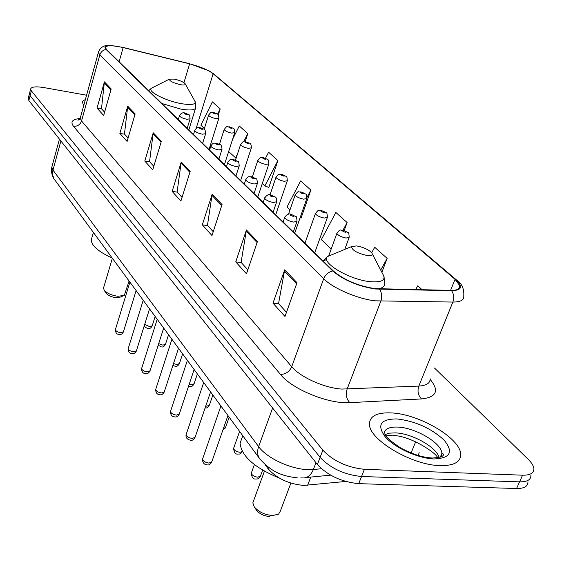 <?xml version="1.0" encoding="UTF-8"?>
<svg xmlns="http://www.w3.org/2000/svg" width="562" height="562" viewBox="0 0 562 562"><rect width="100%" height="100%" fill="white"/><g stroke="black" fill="none" stroke-linecap="round" stroke-linejoin="round"><path stroke-width="0.84" d="M345.693 481.465L303.705 485.42C288.524 483.973 276.644 478.403 268.074 468.708L265.053 464.612M28.276 98.146L28.838 100.535L317.382 464.486C327.787 475.578 341.57 481.971 358.718 483.657L516.569 488.511C524.255 488.568 528.041 486.334 527.943 481.81M86.576 95.21L44.089 87.616C35.694 86.26 31.198 86.773 30.608 89.161L31.353 90.854L322.855 450.176C333.378 461.163 347.232 467.542 364.429 469.319L522.569 475.192L519.562 481.866C527.247 481.95 531.034 479.744 530.907 475.255C531.034 479.744 527.247 481.95 519.562 481.866L361.57 476.506L519.562 481.866L516.569 488.511M322.855 450.176L320.115 457.349C330.575 468.385 344.394 474.771 361.57 476.506C344.394 474.771 330.575 468.385 320.115 457.349L30.095 95.702L320.115 457.349L317.382 464.486M29.519 93.334L30.095 95.702L29.519 93.334M440.095 465.617C453.956 465.807 460.826 462.013 460.7 454.237C460.447 438.17 418.978 413.962 391.398 412.922C377.032 412.29 369.719 415.999 369.452 424.057C368.581 439.365 411.742 465.266 440.095 465.617C453.956 465.807 460.826 462.013 460.7 454.237C460.447 438.17 418.978 413.962 391.398 412.922C377.032 412.29 369.719 415.999 369.452 424.057C368.581 439.365 411.742 465.266 440.095 465.617M374.791 288.622C357.776 285.819 343.979 279.96 333.414 271.053L106.661 49.611L105.466 47.658C106.218 45.101 112.105 45.072 123.134 47.573L189.633 63.843C200.269 66.632 208.102 69.927 213.138 73.734L455.044 279.293L459.871 285.819C460.215 288.882 457.292 290.399 451.096 290.371L374.791 288.622M375.177 288.994L451.602 290.73C462.006 290.336 463.348 286.55 455.627 279.363L213.609 73.826L209.155 70.924L189.52 63.689L123.05 47.419L110.897 45.515C105.213 45.445 103.633 46.779 106.148 49.512L332.753 270.968C343.579 280.108 357.727 286.114 375.177 288.994M104.609 112.196L101.49 108.761L104.399 81.876L97.043 108.122L103.682 115.484L111.185 88.951L104.399 81.876M101.638 108.923L97.043 108.122M128.094 138.034L124.462 134.037L127.722 106.19L119.861 133.412L127.103 141.448L135.133 113.917L127.722 106.19M124.616 134.206L119.861 133.412M153.798 166.317L149.562 161.659L153.229 132.787L144.792 161.055L152.731 169.857L161.357 141.259L153.229 132.787M149.717 161.828L144.792 161.055M286.487 312.324L278.548 303.592L284.674 269.837L272.984 303.185L284.997 316.504L297.017 282.714L284.674 269.837M278.724 303.789L272.984 303.185M247.842 269.809L241.091 262.377L246.437 229.977L235.745 261.899L246.486 273.806L257.459 241.47L246.437 229.977M241.26 262.559L235.745 261.899M213.23 231.72L207.462 225.369L212.155 194.227L202.32 224.842L211.986 235.555L222.06 204.561L212.155 194.227M207.631 225.552L202.32 224.842M182.046 197.395L177.107 191.965L181.245 161.996L172.155 191.396L180.894 201.084L190.195 171.333L181.245 161.996M177.269 192.141L172.155 191.396M85.361 99.6L83.267 100.584L82.298 101.968L83.717 105.558L82.298 101.968L83.267 100.584L85.361 99.6M522.569 475.192C530.261 475.297 534.033 473.127 533.886 468.68C533.591 465.891 531.701 462.779 528.21 459.351L434.489 368.019M245.173 141.708L247.807 133.615L239.279 125.972L232.591 139.306M218.302 114.929L220.206 108.895L212.373 101.877L200.873 125.193L204.385 128.529M344.239 230.42L347.112 222.538L335.865 212.464L321.345 239.63L331.208 249.001M381.865 272.303L387.148 258.394L374.706 247.245L371.693 252.738M422.217 289.795L417.77 285.812L415.599 289.662M268.25 187.195L268.762 187.687L277.909 160.57L268.601 152.232L265.503 158.273M300.487 217.733L301.014 218.232L310.87 190.082L300.656 180.936L287.02 207.027L289.985 209.844M300.15 217.613L301.113 217.958M310.87 190.082L307.014 197.417M347.112 222.538L343.024 230.125M387.148 258.394L380.706 270.062M262.292 183.535L264.843 185.959L268.854 187.42M277.909 160.57L264.843 185.959M228.643 151.571L236.103 158.294M247.807 133.615L243.683 141.793M237.473 154.086L235.471 158.055M220.206 108.895L217.599 114.163M256.286 509.91L256.588 510.366C259.7 514.012 264.021 516.057 269.542 516.506M253.574 500.791L252.816 502.871L254.235 506.819C258.661 511.982 264.8 514.883 272.654 515.53L278.597 514.132L280.333 511.132L290.884 483.116M356.617 245.917L351.608 246.542C351.812 250.146 356.968 253.132 367.091 255.499C371.573 255.935 373.126 255.043 371.763 252.83C368.496 249.514 363.445 247.21 356.617 245.917M242.243 437.194L240.079 443.27C241.534 456.204 254.53 467.76 279.061 477.939M106.085 293.132L106.211 293.322C108.213 295.57 111.473 297.024 115.99 297.684L120.479 297.038L122.621 296.111M103.647 287.568L104.068 290.104C106.906 293.28 111.536 295.345 117.957 296.286L124.314 295.373L129.07 281.049M174.248 79.094L169.338 79.158C169.457 81.04 173.131 82.881 180.346 84.672C184.238 85.319 185.832 85.002 185.137 83.71C183.191 81.834 179.559 80.296 174.248 79.094M91.859 237.81L91.241 239.96C91.606 245.791 98.568 251.804 112.133 258.007M310.751 477.075L307.611 485.301M268.552 467.408L268.074 468.708M52.147 165.966L51.816 167.16L52.954 170.082L258.632 446.642C266.648 458.002 290.645 469.256 307.976 469.614L313.378 469.481L315.963 462.702M272.612 408.019L258.632 446.642C257.08 451.167 257.347 455.087 259.433 458.395L259.96 459.126M358.718 483.657L364.429 469.319M28.838 100.535L31.353 90.854M79.038 119.839L78.427 119.748M411.075 452.965L415.676 441.774M418.472 455.529L419.104 452.445M300.628 477.953L302.089 477.904C307.028 478.431 310.786 475.621 313.378 469.481L321.478 468.743M297.677 477.904C285.615 476.407 273.006 474.166 259.433 458.395L53.98 178.807L52.645 174.979L52.786 170.785L60.886 140.964M59.439 139.13L51.816 167.16C50.643 174.634 53.811 178.695 54.338 179.376L54.844 180.072M430.127 379.378C439.477 390.681 436.618 397.201 421.542 398.943L349.789 402.638C328.714 404.254 292.008 389.213 280.473 374.425L73.496 126.267C77.416 126.52 80.099 124.764 81.539 120.992L291.727 366.712C300.22 377.137 324.576 388.082 341.766 389.073L418.809 386.08C426.488 385.602 430.26 383.158 430.113 378.753M73.496 126.267C70.159 121.806 72.358 119.221 80.085 118.526M80.528 117.114L80.218 118.217L81.539 120.992L99.825 54.928L98.378 52.477L98.645 51.535M455.627 279.363L456.773 280.178C461.922 283.592 464.261 288.938 463.769 296.209C464.191 300.073 460.552 302.026 452.86 302.061L375.43 300.832C358.029 299.103 332.83 288.285 323.684 278.738C325.461 274.537 328.482 271.945 332.753 270.968M379.603 289.304C381.858 292.851 382.265 296.813 380.825 301.183L347.112 389.164C345.525 394.531 346.417 399.02 349.789 402.638M213.609 73.826L456.323 279.806M421.542 398.943C418.114 395.493 417.208 391.208 418.809 386.08L452.86 302.061C454.307 297.895 453.892 294.116 451.602 290.73M106.148 49.512C102.986 50.011 100.879 51.816 99.825 54.928L323.684 278.738L291.727 366.712C289.402 371.728 285.644 374.306 280.473 374.425M213.138 73.734L196.138 128.473M189.633 63.843L183.929 82.67M123.134 47.573L119.116 61.785M455.044 279.293L450.584 290.364M181.013 163.043L189.886 172.316M211.902 195.316L221.73 205.587M246.156 231.108L257.101 242.538M284.358 271.017L296.617 283.831M153.019 133.791L161.069 142.207M127.525 107.159L134.866 114.831M104.223 82.811L110.939 89.822M441.24 456.751L440.756 456.077M441.325 456.709L440.819 455.93M439.098 457.482C436.639 447.169 411.96 433.4 395.507 432.888L389.501 433.14L384.998 434.595M441.001 456.857L441.887 453.386C441.887 443.214 415.444 427.626 397.847 427.078C388.792 426.755 384.197 429.143 384.057 434.257M396.948 418.929C380.446 418.999 376.568 425.012 385.314 436.962C394.819 447.809 418.065 458.381 433.948 458.964C450.436 458.29 453.78 451.967 443.987 439.997C430.977 428.132 415.297 421.107 396.948 418.929M332.283 254.586L327.52 256.567C320.256 262.313 349.023 279.609 369.915 281.653C382.265 282.651 386.494 280.002 382.596 273.708L372.262 253.792M326.677 259.426L323.213 261.091L327.52 256.567L351.608 246.542M377.671 288.875C382.469 288.222 384.738 286.472 384.492 283.634L384.085 276.757M152.871 87.482L151.311 88.269C147.033 91.353 165.839 101.041 181.54 103.696C192.281 105.368 196.644 104.363 194.621 100.682L185.327 84.04M161.849 103.506L180.873 109.098C190.546 110.672 195.527 110.089 195.808 107.342L195.169 101.673M202.77 458.48L202.566 459.084C203.149 461.226 205.313 462.568 209.057 463.102L211.846 461.683L227.933 415.55M283.122 221.934L284.639 217.529C286.725 214.375 288.742 213.265 290.695 214.192L295.788 216.56C296.3 215.948 296.729 217.508 297.059 221.238L293.68 222.095C288.742 221.056 285.728 219.531 284.639 217.529L284.822 217.016M293.16 216.342C294.902 216.075 294.277 215.478 291.278 214.543C289.528 214.796 290.154 215.401 293.16 216.342M186.289 434.11L186.106 434.651C186.661 436.667 188.755 437.938 192.387 438.479L195.155 437.138L210.567 391.918M263.164 202.446L264.604 198.154C266.711 195.063 268.685 193.988 270.533 194.923L275.415 197.171C275.942 196.616 276.371 198.14 276.687 201.73L273.315 202.503C268.531 201.477 265.629 200.03 264.604 198.154L264.765 197.698M272.844 196.939C274.572 196.721 273.982 196.152 271.067 195.239C269.331 195.457 269.922 196.019 272.844 196.939M170.665 410.998L170.504 411.482C171.031 413.372 173.061 414.587 176.58 415.128L179.334 413.871L194.108 369.529M244.308 184.034L245.685 179.854C248.566 175.323 248.509 177.135 251.488 176.721L256.181 178.864C256.686 178.309 257.108 179.791 257.445 183.303L254.087 183.999C249.451 182.994 246.655 181.61 245.685 179.854L245.819 179.447M253.659 178.618C255.373 178.435 254.811 177.901 251.973 177.016C250.252 177.192 250.814 177.725 253.659 178.618M155.829 389.044L155.688 389.473C156.187 391.264 158.154 392.424 161.575 392.957L164.308 391.777L178.491 348.285M226.472 166.612L227.786 162.544C230.645 158.062 230.61 159.903 233.462 159.503L238.014 161.575C238.506 161.041 238.913 162.474 239.243 165.881L235.9 166.5C231.403 165.509 228.699 164.195 227.786 162.544L227.905 162.179M235.506 161.287C237.206 161.146 236.679 160.641 233.918 159.77C232.211 159.91 232.738 160.416 235.506 161.287M141.722 368.159L141.596 368.553C142.081 370.239 143.984 371.349 147.314 371.882L150.019 370.779L163.654 328.103M209.57 150.11L210.827 146.141C213.588 141.757 213.651 143.556 216.391 143.191C220.634 145.565 221.569 143.001 221.997 149.373L218.674 149.928C214.312 148.951 211.691 147.694 210.827 146.141L210.933 145.811M218.316 144.87C220.002 144.757 219.496 144.279 216.806 143.436C215.12 143.542 215.618 144.02 218.316 144.87M128.291 348.278L128.185 348.637C128.649 350.224 130.496 351.292 133.735 351.819L136.418 350.786L149.541 308.903M193.532 134.451L194.733 130.574C196.11 127.981 197.929 127.026 200.191 127.707C204.343 130.047 205.13 127.426 205.643 133.707L202.341 134.206C198.091 133.25 195.562 132.035 194.733 130.574L194.831 130.279M202.004 129.302C203.676 129.218 203.198 128.761 200.578 127.932C198.899 128.017 199.377 128.473 202.004 129.302M115.498 329.325L115.4 329.648C115.842 331.159 117.641 332.177 120.795 332.704L123.457 331.728L136.102 290.617M178.294 119.573L179.447 115.786C180.62 113.327 183.072 112.217 184.8 112.997C188.944 115.287 189.471 112.681 190.097 118.835L186.816 119.27C182.692 118.329 180.233 117.17 179.447 115.786L179.531 115.519M186.514 114.508C188.165 114.451 187.715 114.016 185.151 113.208C183.493 113.264 183.95 113.7 186.514 114.508M251.53 472.459L251.305 473.092C251.931 475.297 254.129 476.674 257.902 477.222L260.522 475.838L262.602 470.162M328.812 255.619L336.87 233.37C341.085 227.856 339.61 230.954 342.834 230.097L348.011 232.528C348.531 231.923 348.939 233.483 349.234 237.206L346.08 238.056C341.106 236.995 338.036 235.436 336.87 233.37L337.067 232.837M343.466 230.455C341.822 230.743 342.497 231.354 345.482 232.289C347.126 232.001 346.452 231.389 343.466 230.455M233.799 447.795L233.602 448.364C234.192 450.429 236.321 451.743 239.981 452.291L242.398 451.546M304.934 243.234L315.415 213.609C319.434 208.284 318.148 211.221 321.246 210.434L326.206 212.731C326.74 212.19 327.147 213.708 327.428 217.29L324.281 218.063C319.462 217.023 316.511 215.541 315.415 213.609L315.584 213.131M321.829 210.757C320.192 211.003 320.825 211.579 323.733 212.492C325.363 212.246 324.731 211.67 321.829 210.757M288.489 214.185L295.141 194.937C299.132 189.731 297.705 192.611 300.86 191.853L305.616 194.045C306.135 193.497 306.543 194.979 306.838 198.484L303.691 199.18C299.026 198.161 296.174 196.749 295.141 194.937L295.296 194.508M301.394 192.155C299.764 192.359 300.361 192.907 303.192 193.792C304.815 193.588 304.211 193.04 301.394 192.155M223.36 428.651L225.58 427.422L229.148 417.201M205.748 406.045L206.851 406.193L209.429 405.04L212.85 395.03M270.013 194.859L275.963 177.269C279.806 172.218 278.422 174.993 281.562 174.276L286.17 176.398C286.662 175.864 287.063 177.297 287.351 180.697L284.217 181.322C279.693 180.325 276.94 178.969 275.963 177.269L276.097 176.889M282.054 174.55C280.431 174.719 281 175.232 283.754 176.103C285.37 175.934 284.801 175.414 282.054 174.55M189.169 384.345L191.509 384.844L194.073 383.762L197.353 373.948M252.359 176.911L257.789 160.528C261.611 155.576 260.094 158.315 263.276 157.613C267.603 160.03 268.524 157.486 268.889 163.837L265.763 164.399C261.372 163.416 258.71 162.13 257.789 160.528L257.902 160.184M263.726 157.873C262.117 158.006 262.658 158.498 265.341 159.341C266.943 159.208 266.402 158.716 263.726 157.873M173.51 363.565L176.904 364.52L179.447 363.509L182.608 353.877M235.527 160.079L240.543 144.645C244.203 139.833 242.875 142.446 245.924 141.807C250.041 144.09 250.996 141.673 251.376 147.848L248.263 148.347C243.992 147.385 241.421 146.148 240.543 144.645L240.641 144.329M246.339 142.046C244.744 142.151 245.257 142.615 247.87 143.436C249.458 143.331 248.952 142.867 246.339 142.046M158.695 343.642L162.98 345.152L165.509 344.197L168.544 334.755M219.468 144.244L224.154 129.548C227.877 124.785 226.233 127.434 229.429 126.787C233.799 129.218 234.108 126.464 234.733 132.653L231.635 133.103C227.484 132.154 224.99 130.967 224.154 129.548L224.245 129.26M229.816 127.005C228.235 127.082 228.72 127.525 231.27 128.333C232.851 128.255 232.366 127.813 229.816 127.005M144.68 324.436L149.703 326.67L152.211 325.77L155.133 316.511M204.125 129.358L208.565 115.182C212.239 110.51 210.588 113.124 213.743 112.498C217.979 114.873 218.232 112.098 218.899 118.203L215.815 118.596C211.776 117.662 209.359 116.524 208.565 115.182L208.643 114.922M214.094 112.695C212.527 112.751 212.991 113.173 215.485 113.96C217.044 113.903 216.588 113.482 214.094 112.695M28.1 98.807L30.608 89.161M330.66 475.164L306.248 477.503M79.502 119.397L77.928 120.247L80.218 118.217L98.378 52.477C100.247 47.06 104.427 44.742 110.897 45.515M209.155 70.924L214.22 74.233M459.871 285.819L458.655 288.819M440.657 456.309L441.029 456.85M385.946 435.803L391.939 435.515M440.306 457.131L441.887 453.386L442.982 453.745C442.814 453.611 446.994 457.257 432.466 458.009C422.828 457.623 411.988 454.131 399.961 447.528C382.216 435.311 386.726 435.199 384.942 434.545M437.573 457.777C437.369 453.703 410.218 435.325 392.824 435.564M256.588 510.366L254.235 506.819M252.816 502.871L264.421 471.209M240.079 443.27L242.763 435.719M106.211 293.322L104.068 290.104M103.429 288.306L112.351 258.302M169.338 79.158L151.311 88.269L148.74 90.707M91.241 239.96L93.397 232.513M188.853 129.878L195.464 108.459M211.614 462.308C210.118 464.388 208.783 465.245 207.61 464.886M293.336 231.909L296.884 221.751M207.146 464.872C204.02 464.591 202.496 462.659 202.566 459.084L220.908 405.989M194.958 437.707C193.504 439.772 192.169 440.629 190.954 440.264M273.125 212.176L276.532 202.187M190.539 440.25C187.034 439.414 185.558 437.545 186.106 434.651L203.69 382.567M179.159 414.377C177.754 416.442 176.419 417.285 175.161 416.92M254.031 193.532L257.312 183.711M174.796 416.899C171.944 416.702 170.511 414.897 170.504 411.482L187.378 360.375M164.153 392.234C162.769 394.292 161.449 395.135 160.177 394.749M235.97 175.892L239.124 166.247M159.854 394.728C157.128 394.58 155.737 392.831 155.688 389.473L171.902 339.315M149.885 371.187C148.544 373.231 147.23 374.06 145.937 373.674M218.857 159.179L221.892 149.696M145.642 373.653C143.036 373.54 141.687 371.84 141.596 368.553L157.191 319.307M136.299 351.152C134.999 353.182 133.693 353.997 132.379 353.61M202.622 143.324L205.544 134.002M132.119 353.589C129.611 353.505 128.298 351.854 128.185 348.637L143.205 300.277M123.352 332.065C122.066 334.081 120.774 334.889 119.467 334.481M187.195 128.262L190.012 119.102M119.235 334.467C116.812 334.404 115.533 332.795 115.4 329.648L129.878 282.152M254.375 464.612L251.305 473.092C251.769 477.51 253.3 479.47 255.893 478.957M344.766 249.388L349.037 237.74M260.269 476.499C258.745 478.494 257.459 479.323 256.413 478.972M239.602 431.419L233.602 448.364C234.094 452.649 235.576 454.539 238.042 454.026M314.727 252.802L327.26 217.775M242.37 451.581C240.894 453.576 239.602 454.398 238.499 454.04M294.685 233.23L306.683 198.913M225.39 427.949L222.819 430.211M275.717 214.705L287.217 181.083M209.261 405.518C207.856 407.52 206.57 408.328 205.397 407.949M188.516 386.305L189.759 386.586M257.733 197.143L268.776 164.188M193.925 384.197C192.555 386.185 191.277 386.986 190.075 386.607M172.899 365.426L175.211 366.262M240.662 180.472L251.27 148.164M179.313 363.895C177.992 365.869 176.714 366.663 175.492 366.276M158.182 345.23L161.343 346.887M224.435 164.624L234.642 132.934M165.39 344.555C164.083 346.522 162.818 347.309 161.596 346.909M144.364 325.426C144.701 326.972 145.951 327.962 148.108 328.398M208.987 149.541L218.815 118.456M152.105 326.093C150.946 328.089 149.689 328.868 148.34 328.419"/></g></svg>
